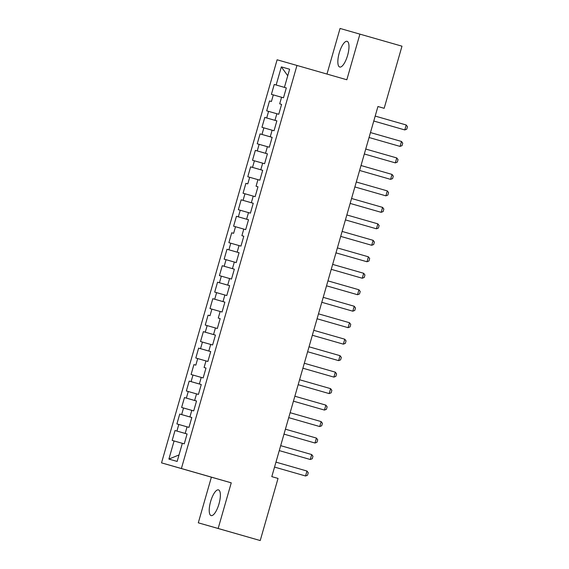 <?xml version="1.0" encoding="UTF-8"?>
<svg xmlns="http://www.w3.org/2000/svg" width="569" height="569" viewBox="0 0 569 569"><rect width="100%" height="100%" fill="white"/><g stroke="black" fill="none" stroke-linecap="round" stroke-linejoin="round"><path stroke-width="0.85" d="M218.98 503.935A13.372 4.353 -74 0 0 218.482 489.888A13.372 4.353 -74 0 0 210.608 501.552A13.372 4.353 -74 0 0 211.106 515.599A13.372 4.353 -74 0 0 218.98 503.935M347.602 55.378A13.372 4.353 -74 0 0 347.104 41.331A13.372 4.353 -74 0 0 339.231 52.995A13.372 4.353 -74 0 0 339.729 67.035A13.372 4.353 -74 0 0 347.602 55.378M198.297 522.819L218.155 528.48L231.249 482.832L211.383 477.171L198.297 522.819L260.225 540.55L278.035 478.422L271.804 476.637L377.937 106.517L384.167 108.309L401.984 46.181L340.056 28.45L326.976 74.062M211.383 477.171L161.532 462.867L277.11 59.788L296.968 65.449L181.39 468.522L161.532 462.867M287.743 75.748L281.349 66.879L276.15 85.009L274.244 84.461L271.406 94.354L273.312 94.895L271.427 101.488L269.521 100.941L266.683 110.827L268.589 111.375L266.697 117.968L264.791 117.42L261.96 127.307L263.867 127.854L261.975 134.44L260.069 133.9L257.231 143.786L259.137 144.334L257.245 150.92L255.346 150.38L252.508 160.266L254.414 160.814L252.522 167.4L250.616 166.859L247.785 176.746L249.684 177.286L247.799 183.879L245.893 183.339L243.055 193.225L244.962 193.766L243.07 200.359L241.164 199.819L238.333 209.705L240.239 210.246L238.347 216.839L236.441 216.298L233.603 226.185L235.509 226.725L233.624 233.318L231.718 232.778L228.88 242.664L230.786 243.205L228.894 249.798L226.988 249.25L224.158 259.144L226.064 259.684L224.172 266.278L222.266 265.73L219.428 275.616L221.334 276.164L219.449 282.757L217.543 282.21L214.705 292.096L216.611 292.644L214.719 299.23L212.813 298.689L209.982 308.576L211.888 309.123L209.997 315.71L208.09 315.169L205.253 325.055L207.159 325.603L205.267 332.189L203.368 331.649L200.53 341.535L202.436 342.076L200.544 348.669L198.638 348.128L195.807 358.015L197.706 358.555L195.821 365.149L193.915 364.608L191.077 374.494L192.983 375.035L191.092 381.628L189.185 381.088L186.355 390.974L188.261 391.515L186.369 398.108L184.463 397.567L181.625 407.454L183.531 407.994L181.646 414.588L179.74 414.04L176.902 423.933L178.808 424.474L176.916 431.067L175.01 430.52L172.179 440.413L182.343 443.322M281.349 66.879L289.614 69.233L284.415 87.363L286.321 87.91L284.415 87.363M274.244 84.461L286.314 87.925L283.483 97.79L281.577 97.249L279.692 103.843L281.591 104.39L279.692 103.843M281.598 104.383L278.76 114.269L276.854 113.729L274.962 120.322L276.868 120.87L274.962 120.322M264.791 117.42L276.861 120.884L274.038 130.749L272.131 130.209L270.239 136.802L272.146 137.349L270.239 136.802M272.146 137.342L269.308 147.229L267.402 146.688L265.517 153.281L267.416 153.829L257.245 150.92M254.414 160.814L264.585 163.708L267.423 153.822L265.517 153.281M262.679 163.168L260.787 169.754L262.693 170.309L260.787 169.754M250.616 166.859L262.686 170.323L259.862 180.188L257.956 179.648L256.064 186.234L257.97 186.781L256.064 186.234M257.97 186.781L255.132 196.668L253.226 196.12L251.342 202.713L253.241 203.261L251.342 202.713M241.164 199.819L253.241 203.282L250.41 213.147L248.504 212.6L246.612 219.193L248.518 219.741L246.612 219.193M238.347 216.839L248.511 219.755L245.68 229.627L243.781 229.079L241.889 235.673L243.788 236.22L241.889 235.673M243.795 236.213L240.957 246.107L239.051 245.559L237.159 252.152L239.065 252.7L237.159 252.152M226.988 249.25L239.058 252.714L236.235 262.579L234.328 262.039L232.437 268.632L234.343 269.18L232.437 268.632M234.343 269.173L231.505 279.059L229.599 278.518L227.714 285.112L229.613 285.659L219.449 282.757M222.984 301.591L224.89 302.139L222.984 301.591L224.876 294.998L226.782 295.539L229.62 285.652L227.714 285.112M212.813 298.689L224.883 302.153L222.059 312.018L220.153 311.478L218.261 318.071L220.167 318.619L218.261 318.071M220.167 318.612L217.33 328.498L215.423 327.957L213.539 334.544L215.438 335.098L213.539 334.544M203.368 331.649L215.438 335.113L212.607 344.978L210.701 344.437L208.809 351.023L210.715 351.571L208.809 351.023M200.544 348.669L210.715 351.585L207.884 361.457L205.978 360.917L204.086 367.503L205.992 368.051L204.086 367.503M205.992 368.051L203.154 377.937L201.248 377.389L199.363 383.983L201.262 384.53L199.363 383.983M189.185 381.088L201.262 384.552L198.432 394.417L196.525 393.869L194.634 400.462L196.54 401.01L194.634 400.462M196.54 401.003L193.702 410.896L191.803 410.349L189.911 416.942L191.817 417.49L181.646 414.588M185.181 433.422L187.087 433.969L185.181 433.422L187.073 426.828L188.979 427.369L191.817 417.482L189.911 416.942M175.01 430.52L187.08 433.983L184.256 443.848L182.35 443.308L177.151 461.438L168.886 459.076L174.086 440.954M187.087 433.976L185.302 433.457M176.916 431.067L185.295 433.464M178.808 424.474L187.073 426.842M183.531 407.994L191.796 410.363M196.54 401.024L186.369 398.108M188.261 391.515L196.518 393.883M201.262 384.544L199.477 384.018M191.092 381.628L199.47 384.025M192.983 375.035L201.248 377.403M193.915 364.608L195.821 365.149M197.706 358.555L205.971 360.924M202.436 342.076L210.701 344.444M215.438 335.105L213.652 334.579M205.267 332.189L213.652 334.593M207.159 325.603L215.423 327.964M208.09 315.169L209.997 315.71M211.888 309.123L220.146 311.485M224.89 302.146L223.105 301.62M214.719 299.23L223.098 301.634M216.611 292.644L224.876 295.012M221.334 276.164L229.599 278.533M234.336 269.187L224.172 266.278M226.064 259.684L234.321 262.053M239.065 252.707L237.28 252.188M228.894 249.798L237.273 252.195M230.786 243.205L239.051 245.573M231.718 232.778L233.624 233.318M235.509 226.725L243.774 229.094M240.239 210.246L248.497 212.614M253.241 203.275L251.455 202.749M243.07 200.359L251.448 202.763M244.962 193.766L253.226 196.134M245.893 183.339L247.799 183.879M249.684 177.286L257.949 179.655M262.693 170.316L260.908 169.79M252.522 167.4L260.901 169.804M259.137 144.334L267.402 146.695M272.138 137.357L261.975 134.44M263.867 127.854L272.124 130.216M276.868 120.877L275.083 120.351M266.697 117.968L275.076 120.365M268.589 111.375L276.854 113.743M269.521 100.941L271.427 101.488M273.312 94.895L281.577 97.263M286.314 87.918L276.15 85.009M218.155 528.48L260.225 540.55M296.968 65.449L346.827 79.76L359.914 34.112M231.249 482.832L181.39 468.522M377.93 106.531L384.167 108.309M179.015 454.944L168.886 459.076M260.069 133.9L272.138 137.364M255.346 150.38L267.416 153.843M236.441 216.298L248.511 219.762M222.266 265.73L234.336 269.194M217.543 282.21L229.613 285.674M198.638 348.128L210.708 351.592M184.463 397.567L196.533 401.031M179.74 414.04L191.81 417.504M406.202 124.981L407.468 126.681L406.764 129.156L404.787 129.924L403.819 129.654L373.776 121.026L404.787 129.924L406.202 124.981L375.191 116.083M370.469 132.563L401.479 141.461L402.745 143.16L402.034 145.636L400.057 146.404L369.046 137.506M401.479 141.461L400.057 146.404L369.053 137.506M396.749 157.94L398.023 159.64L397.311 162.115L395.334 162.883L394.367 162.606L364.324 153.986L395.334 162.883L396.749 157.94L365.739 149.042M392.027 174.42L393.293 176.12L392.589 178.595L390.611 179.363L389.644 179.086L359.601 170.465L390.611 179.363L392.027 174.42L361.016 165.522M387.304 190.899L388.57 192.599L387.859 195.075L385.882 195.843L384.914 195.565L354.871 186.945L385.882 195.843L387.304 190.899L356.294 182.002M382.574 207.379L383.847 209.079L383.136 211.554L381.159 212.322L380.192 212.045L350.148 203.425L381.159 212.322L382.574 207.379L351.564 198.481M377.852 223.859L379.118 225.559L378.413 228.027L376.436 228.802L345.426 219.904L376.436 228.802L377.852 223.859L346.841 214.954M373.129 240.331L374.395 242.038L373.684 244.506L371.706 245.282L370.739 245.004L340.696 236.384L371.706 245.282L373.129 240.331L342.118 231.434M368.399 256.811L369.672 258.518L368.961 260.986L366.984 261.754L366.016 261.484L335.973 252.864L366.984 261.754L368.399 256.811L337.389 247.913M363.676 273.291L364.942 274.998L364.238 277.466L362.261 278.234L361.294 277.964L331.25 269.336L362.261 278.234L363.676 273.291L332.666 264.393M358.947 289.77L360.22 291.477L359.508 293.945L357.531 294.714L356.564 294.443L326.521 285.816L357.531 294.714L358.947 289.77L327.943 280.873M354.224 306.25L355.49 307.95L354.786 310.425L352.808 311.193L351.841 310.916L321.798 302.295L352.808 311.193L354.224 306.25L323.213 297.352M349.501 322.73L350.767 324.43L350.056 326.905L348.079 327.673L317.068 318.775L348.079 327.673L349.501 322.73L318.491 313.832M344.771 339.209L346.044 340.909L345.333 343.384L343.356 344.153L342.389 343.875L312.345 335.255L343.356 344.153L344.771 339.209L313.761 330.312M340.049 355.689L341.315 357.389L340.611 359.864L338.633 360.632L337.666 360.355L307.623 351.734L338.633 360.632L340.049 355.689L309.038 346.791M335.326 372.169L336.592 373.869L335.881 376.344L333.903 377.112L332.936 376.834L302.893 368.214L333.903 377.112L335.326 372.169L304.315 363.271M330.596 388.648L331.869 390.348L331.158 392.816L329.181 393.592L328.213 393.314L298.17 384.694L329.181 393.592L330.596 388.648L299.586 379.751M325.873 405.128L327.139 406.828L326.435 409.296L324.458 410.071L293.448 401.173L324.458 410.071L325.873 405.128L294.863 396.223M321.151 421.601L322.417 423.308L321.705 425.776L319.728 426.544L318.761 426.273L288.718 417.653L319.728 426.544L321.151 421.601L290.14 412.703M285.41 429.182L316.421 438.08L317.694 439.787L316.983 442.255L315.006 443.023L283.995 434.133M316.421 438.08L315.006 443.023L283.995 434.126M311.698 454.56L312.964 456.267L312.26 458.735L310.283 459.503L309.316 459.233L279.272 450.605L310.283 459.503L311.698 454.56L280.688 445.662M306.968 471.04L308.242 472.739L307.53 475.215L305.553 475.983L274.543 467.085L305.553 475.983L306.968 471.04L275.965 462.142"/></g></svg>
